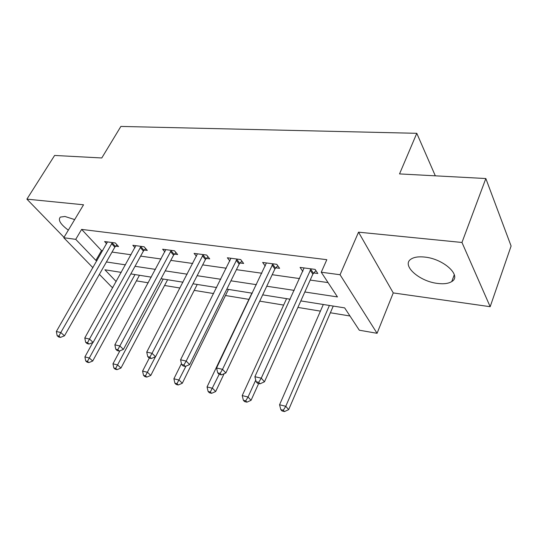 <?xml version="1.0" encoding="UTF-8"?>
<svg xmlns="http://www.w3.org/2000/svg" width="538" height="538" viewBox="0 0 538 538"><rect width="100%" height="100%" fill="white"/><g stroke="black" fill="none" stroke-linecap="round" stroke-linejoin="round"><path stroke-width="0.81" d="M74.668 219.591L64.963 216.478L60.384 217.083C57.761 219.867 60.411 224.232 68.326 230.177M437.69 283.439C443.843 284.199 448.537 283.566 451.765 281.549C462.149 275.819 443.473 258.691 424.509 257.056C418.618 256.451 414.166 257.11 411.16 259.02C400.945 265.052 419.189 281.488 437.69 283.439M112.967 287.305L111.776 287.104L99.382 274.353M92.926 267.716L63.787 237.742L83.545 204.783L26.9 199.141L54.614 155.448L101.776 157.97L120.875 126.43L416.789 133.31L399.532 173.915L485.834 178.535L511.1 246.021L490.172 306.7L461.967 242.47L358.537 232.167L340.056 274.736L377.071 333.304L359.303 330.211L344.65 307.884L300.823 300.917M358.537 232.167L393.251 292.921L490.172 306.7M393.251 292.921L377.071 333.304M136.417 280.863L148.239 282.806M164.567 285.49L179.988 288.025M194.218 290.365L213.626 293.56M225.476 295.51L248.926 299.37M259.726 301.146L283.64 305.08M297.897 307.427L320.419 311.132M330.372 312.766L349.969 315.994M26.9 199.141L64.022 237.352M485.834 178.535L461.967 242.47M435.323 175.832L416.789 133.31M304.831 291.993L337.461 296.929L321.247 272.221L326.822 259.686L81.621 229.396L101.5 250.587L102.65 250.748M112.032 252.073L131.064 254.763M140.626 256.115L161.05 259M170.802 260.379L192.732 263.479M202.685 264.884L226.276 268.213M236.431 269.652L261.831 273.237M272.201 274.703L299.599 278.576M310.191 280.069L328.052 282.598M313.741 272.941L317.817 273.492L315.107 269.397L300.083 267.406L302.847 271.461M275.786 267.803L279.619 268.321L276.774 264.326L262.638 262.457L265.268 266.054M240.035 262.968L243.647 263.459L240.688 259.551L227.366 257.783L229.867 261.017M206.303 258.408L209.712 258.872L206.659 255.046L194.084 253.385L196.457 256.296M174.426 254.097L177.648 254.535L174.514 250.795L162.624 249.222L164.884 251.871M144.251 250.015L147.304 250.426L144.103 246.767L132.839 245.281L134.991 247.702M115.65 246.148L118.548 246.538L115.287 242.954L104.601 241.542L106.658 243.768M63.787 237.742L75.73 239.343L95.878 260.372L97.035 260.547M81.621 229.396L75.73 239.343M321.247 272.221L340.056 274.736M121.265 272.383L104.897 269.78L116.174 281.542M290.19 299.229L262.692 294.858M252.288 293.203L226.814 289.155M216.632 287.534L192.987 283.782M183.021 282.194L161.05 278.704M151.279 277.151L130.835 273.903M106.416 261.966L125.455 264.844M135.025 266.297L155.462 269.383M165.22 270.863L187.177 274.185M197.137 275.691L220.755 279.269M230.93 280.809L256.377 284.663M266.761 286.229L294.219 290.385M101.5 250.587L95.878 260.372M311.018 268.852L261.266 378.16L254.884 376.708L304.098 267.937M315.9 270.601L312.854 274.145L264.461 381.825L261.266 378.16L258.711 382.357L256.162 381.765L257.453 383.224L260.002 383.816L258.711 382.357M260.002 383.816L264.461 381.825M254.884 376.708L256.162 381.765M323.311 304.495L279.565 404.764L285.772 406.291L288.677 409.626L333.251 306.075M283.304 410.245L280.823 409.626L281.993 410.951L284.474 411.57L283.304 410.245L285.772 406.291L329.404 305.463M280.823 409.626L279.565 404.764M288.677 409.626L284.474 411.57M272.927 263.815L222.53 369.344L216.552 367.985L266.424 262.954M277.749 265.698L274.905 268.973L225.852 372.948L222.53 369.344L220.116 373.419L217.729 372.861L219.067 374.293L221.454 374.851L220.116 373.419M221.454 374.851L225.852 372.948M216.552 367.985L217.729 372.861M237.07 259.067L186.188 361.072L180.573 359.794L230.936 258.26M241.831 261.058L239.168 264.104L189.611 364.609L186.188 361.072L183.902 365.026L181.662 364.508L183.041 365.914L185.28 366.439L183.902 365.026M185.28 366.439L189.611 364.609M180.573 359.794L181.662 364.508M286.579 298.657L242.214 395.585L248.045 397.017L251.071 400.299L258.664 383.507M245.705 400.864L243.371 400.285L244.595 401.59L246.922 402.175L245.705 400.864L248.045 397.017L255.738 380.084M243.371 400.285L242.214 395.585M251.071 400.299L246.922 402.175M251.898 293.143L207.049 386.936L212.544 388.288L215.677 391.523L224.097 373.708M210.324 392.034L208.132 391.489L209.39 392.774L211.589 393.325L210.324 392.034L219.181 374.32M208.132 391.489L207.049 386.936M215.677 391.523L211.589 393.325M203.243 254.595L152.025 353.291L146.739 352.087L197.453 253.828M207.957 256.666L205.442 259.504L155.536 356.768L152.025 353.291L149.86 357.145L147.742 356.654L149.161 358.039L151.272 358.53L149.86 357.145M151.272 358.53L155.536 356.768M146.739 352.087L147.742 356.654M171.286 250.365L119.846 345.968L114.863 344.831L165.805 249.639M175.953 252.504L173.579 255.16L123.431 349.384L119.846 345.968L117.788 349.72L115.798 349.256L117.237 350.615L119.228 351.079L117.788 349.72M119.228 351.079L123.431 349.384M114.863 344.831L115.798 349.256M141.043 246.364L89.49 339.054L84.782 337.985L135.858 245.678M145.663 248.549L143.417 251.051L93.128 342.41L89.49 339.054L87.526 342.706L85.65 342.276L87.109 343.607L88.992 344.044L87.526 342.706M88.992 344.044L93.128 342.41M84.782 337.985L85.65 342.276M181.454 363.607L173.902 378.786L179.087 380.063L182.308 383.251L228.468 289.417M176.975 383.715L174.897 383.197L176.195 384.462L178.266 384.986L176.975 383.715L185.966 366.149M174.897 383.197L173.902 378.786M182.308 383.251L178.266 384.986M149.302 358.073L142.583 371.092L147.486 372.296L150.781 375.437L197.238 284.454M145.475 375.854L143.518 375.363L144.843 376.613L146.8 377.104L145.475 375.854L155.435 356.815M143.518 375.363L142.583 371.092M150.781 375.437L146.8 377.104M119.907 350.803L112.967 363.809L117.607 364.946L120.963 368.039L167.607 279.747M115.69 368.422L113.834 367.958L115.179 369.189L117.035 369.653L115.69 368.422L163.209 279.047M113.834 367.958L112.967 363.809M120.963 368.039L117.035 369.653M112.381 242.571L60.801 332.524L56.349 331.509L107.466 241.918M116.961 244.797L114.823 247.157L64.486 335.82L60.801 332.524L58.931 336.089L57.149 335.672L58.635 336.983L60.411 337.4L58.931 336.089M60.411 337.4L64.486 335.82M56.349 331.509L57.149 335.672M92.812 342.538L84.903 356.909L89.301 357.992L92.704 361.032L139.463 275.274M87.465 361.381L85.71 360.944L87.082 362.155L88.837 362.592L87.465 361.381L135.004 274.562M85.71 360.944L84.903 356.909M92.704 361.032L88.837 362.592M310.708 269.188L313.439 273.27M310.117 270.069L312.854 274.145M272.625 264.138L275.483 268.126M272.04 264.985L274.905 268.973M236.774 259.383L239.74 263.284M236.189 260.204L239.168 264.104M202.954 254.898L206.014 258.711M202.375 255.698L205.442 259.504M170.997 250.661L174.144 254.393M170.432 251.434L173.579 255.16M140.761 246.653L143.976 250.304M140.203 247.406L143.417 251.051M112.112 242.853L115.374 246.424M111.554 243.586L114.823 247.157M451.765 281.549L454.301 274.71"/></g></svg>
